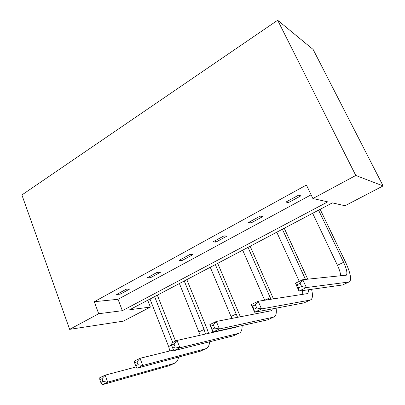 <?xml version="1.0" encoding="UTF-8"?>
<svg xmlns="http://www.w3.org/2000/svg" width="405" height="405" viewBox="0 0 405 405"><rect width="100%" height="100%" fill="white"/><g stroke="black" fill="none" stroke-linecap="round" stroke-linejoin="round"><path stroke-width="0.61" d="M150.376 307.081L123.353 321.15L69.64 329.356L21.895 194.957L277.668 20.25L313.136 49.476L383.105 185.92L345.05 205.735L332.353 202.89L129.721 309.734L150.376 307.081L147.703 300.257M160.588 272.206L157.135 272.363L147.061 277.86L150.569 277.663L160.588 272.206M226.992 236.054L223.96 235.887L212.767 241.998L215.875 242.104L226.992 236.054M300.91 195.812L298.409 195.25L285.915 202.075L288.507 202.566L300.91 195.812M69.64 329.356L98.698 313.723L122.345 310.686L327.767 201.862L312.893 198.536L306.413 185.024L94.264 301.715L118.022 299.3L311.106 194.81M262.936 216.488L260.152 216.133L248.336 222.583L251.201 222.871L262.936 216.488M192.927 254.603L189.667 254.603L179.056 260.395L182.377 260.344L192.927 254.603M129.853 288.942L126.228 289.231L116.645 294.46L120.32 294.131L129.853 288.942M94.264 301.715L98.698 313.723M312.893 198.536L355.782 175.471L277.668 20.25M383.105 185.92L355.782 175.471M118.022 299.3L122.345 310.686M287.798 201.047L288.507 202.566M250.533 221.383L251.201 222.871M215.247 240.641L215.875 242.104M181.784 258.906L182.377 260.344M150.007 276.25L150.569 277.663M119.794 292.744L120.32 294.131M301.573 286.451L300.125 283.287L297.164 284.71L298.606 287.869L301.573 286.451L306.398 287.57L299.006 291.089L295.432 283.242L302.783 279.693L306.398 287.57L348.897 282.012L349.788 281.576C351.555 278.63 350.148 272.18 345.571 262.232L320.142 209.329M318.573 210.154L343.602 262.308C346.639 268.93 347.571 273.213 346.402 275.157L302.783 279.693L300.125 283.287M312.645 213.283L337.431 265.275C339.491 269.669 340.57 273.228 340.676 275.957M298.606 287.869L299.006 291.089L342.544 284.973L343.42 284.563M295.432 283.242L297.164 284.71M307.754 279.202L284.244 228.258M282.386 229.235L305.502 279.425M276.762 232.202L299.27 281.389M308.737 289.722L307.942 293.291L307.187 293.645L258.157 301.249L261.514 308.939L310.134 300.07L311.187 299.558C312.726 297.979 312.847 294.567 311.546 289.327M302.57 290.587L302.773 294.329M256.704 307.921L261.514 308.939L254.593 312.235L251.272 304.575L258.157 301.249L255.358 304.833L252.588 306.165L253.925 309.253L256.704 307.921L255.358 304.833M253.925 309.253L254.593 312.235L304.115 302.869L305.147 302.388M251.272 304.575L252.588 306.165M273.461 298.875L250.138 246.24M248.027 247.354L270.95 299.265M242.681 250.174L264.698 300.232M272.418 308.863L271.502 310.468L270.641 310.873L216.321 321.454L219.444 328.966L273.416 317.171L274.615 316.594C276.19 315.186 276.686 312.376 276.109 308.164M267.022 309.886L266.753 311.632M214.655 328.045L219.444 328.966L212.949 332.059L209.856 324.577L216.321 321.454L213.405 325.028L210.808 326.278L212.053 329.29L214.655 328.045L213.405 325.028M212.053 329.29L212.949 332.059L267.71 319.828L268.88 319.287M209.856 324.577L210.808 326.278M240.357 316.771L217.698 263.346M215.354 264.581L237.573 317.317M210.266 267.265L231.837 318.431M237.031 326.683L235.973 327.215L177.02 340.438L179.936 347.779L238.591 333.396L239.917 332.758C241.501 331.467 242.236 329.062 242.124 325.544M232.657 327.66L232.526 327.989M171.563 345.166L170.94 343.374L177.02 340.438L174.008 343.992L171.563 345.166L172.727 348.113L175.173 346.938L174.008 343.992M175.173 346.938L179.936 347.779L173.826 350.684L233.174 335.917L234.46 335.32M173.826 350.684L172.727 348.113M208.585 333.361L207.036 328.835L186.806 279.637M184.25 280.984L204.12 329.452L205.522 334.049M179.405 283.541L200.212 335.239M134.637 362.941L135.721 365.821L138.029 364.718L136.941 361.837L134.637 362.941L134.308 361.073L140.034 358.303L142.752 365.477L205.507 348.806L206.955 348.113C208.529 346.908 209.42 344.797 209.628 341.774M173.542 350.026L140.034 358.303L136.941 361.837M138.029 364.718L142.752 365.477L137.001 368.216L200.364 351.201L201.756 350.553M137.001 368.216L135.721 365.821M175.567 341.137L157.348 295.169M154.609 296.617L172.738 342.508M149.987 299.052L168.637 346.533L169.872 350.938M99.827 379.698L100.84 382.512L103.017 381.469L101.999 378.655L99.827 379.698L99.757 377.759L105.158 375.146L107.705 382.163L174.049 363.457L175.593 362.723C177.157 361.584 178.149 359.696 178.58 357.053M136.298 366.9L105.158 375.146L101.999 378.655M103.017 381.469L107.705 382.163L102.273 384.75L169.148 365.74L170.637 365.047M102.273 384.75L100.84 382.512M343.602 262.308L337.431 265.275M348.897 282.012L342.544 284.973M310.134 300.07L304.115 302.869M270.267 297.609L264.87 300.206M273.416 317.171L267.71 319.828M236.363 313.931L231.088 316.467M238.591 333.396L233.174 335.917M204.12 329.452L199.098 331.867M205.507 348.806L200.364 351.201M171.553 345.131L168.637 346.533M174.049 363.457L169.148 365.74M346.402 275.157L345.769 275.456M307.942 293.291L307.192 293.645M271.502 310.468L270.646 310.873M236.925 326.769L235.978 327.215"/></g></svg>
